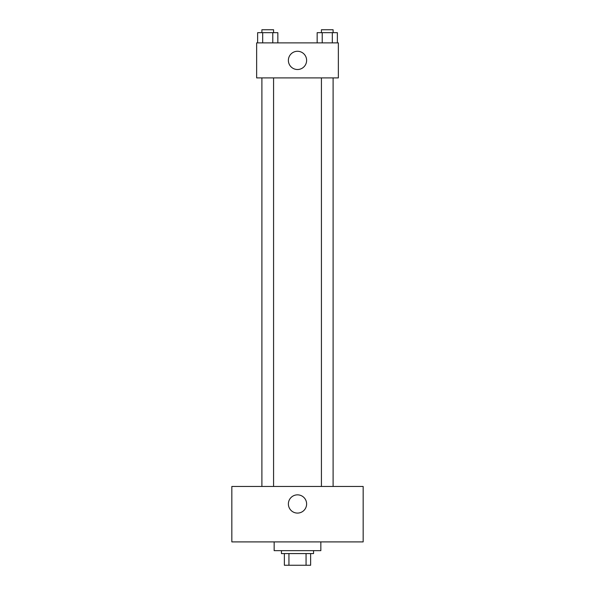 <?xml version="1.0" encoding="UTF-8"?>
<svg xmlns="http://www.w3.org/2000/svg" width="595" height="595" viewBox="0 0 595 595"><rect width="100%" height="100%" fill="white"/><g stroke="black" fill="none" stroke-linecap="round" stroke-linejoin="round"><path stroke-width="0.89" d="M306.061 553.581L306.061 565.25L284.365 565.25L284.365 553.581M306.061 565.25L310.635 565.25L310.635 553.581L310.635 565.25M313.55 550.658L313.55 553.581L281.45 553.581L281.45 550.658M288.939 553.581L288.939 565.25M274.154 541.904L274.154 550.658L320.846 550.658L320.846 541.904M363.158 541.904L231.842 541.904L231.842 486.457L363.158 486.457L363.158 541.904M297.5 494.847A9.118 9.118 0 0 1 305.399 508.524A9.118 9.118 0 0 1 289.601 508.524A9.118 9.118 0 0 1 297.5 494.847M321.426 486.457L321.426 77.9M273.574 77.9L273.574 486.457M338.354 77.9L256.646 77.9L256.646 42.885L338.354 42.885L338.354 77.9M306.618 60.393A9.118 9.118 0 0 1 292.941 68.291A9.118 9.118 0 0 1 292.941 52.494A9.118 9.118 0 0 1 306.618 60.393M337.372 42.885L337.372 32.666L317.157 32.666L317.157 42.885M332.322 32.666L332.322 42.885M322.215 32.666L322.215 42.885M321.426 32.666L321.426 29.75L333.103 29.75L333.103 32.666M277.843 42.885L277.843 32.666L257.628 32.666L257.628 42.885M272.785 32.666L272.785 42.885M262.678 32.666L262.678 42.885M261.897 32.666L261.897 29.75L273.574 29.75L273.574 32.666M333.103 486.457L333.103 77.9M261.897 77.9L261.897 486.457"/></g></svg>
